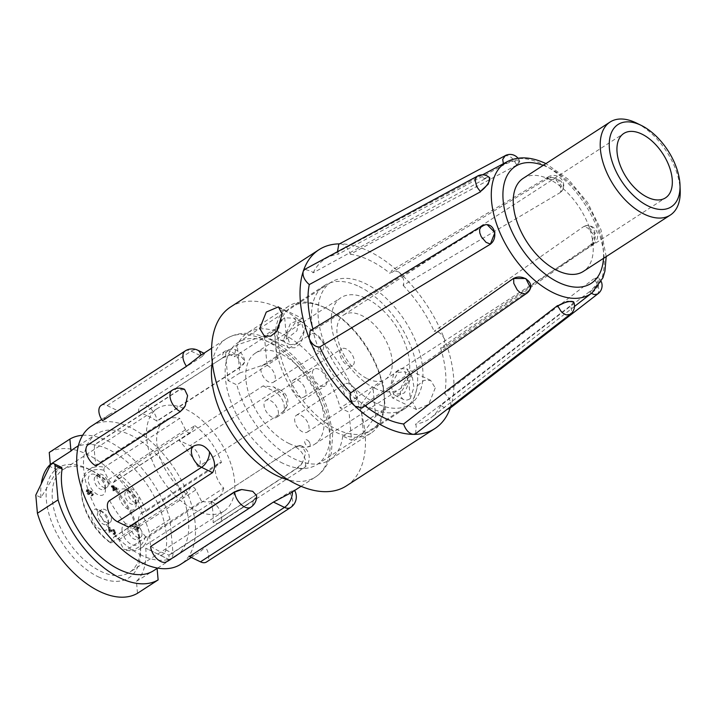 <?xml version="1.0" encoding="UTF-8"?>
<svg xmlns="http://www.w3.org/2000/svg" width="716" height="716" viewBox="0 0 716 716"><rect width="100%" height="100%" fill="white"/><g stroke="black" fill="none" stroke-linecap="round" stroke-linejoin="round"><path stroke-width="0.54" stroke-dasharray="3.58 2.69" d="M523.119 178.382A55.409 31.388 -122.9 0 1 549.172 179.242A55.409 31.388 -122.9 0 1 588.794 226.05A55.409 31.388 -122.9 0 1 583.379 271.391M367.406 378.737A38.36 21.731 57.1 0 0 385.441 379.328A38.36 21.731 57.1 0 0 389.191 347.94A38.36 21.731 57.1 0 0 361.759 315.532A38.36 21.731 57.1 0 0 343.725 314.942A38.36 21.731 57.1 0 0 339.975 346.329A38.36 21.731 57.1 0 0 367.406 378.737M359.172 286.57A73.524 41.644 -122.9 0 1 411.754 348.683A73.524 41.644 -122.9 0 1 404.567 408.845A73.524 41.644 -122.9 0 1 369.984 407.708A73.524 41.644 -122.9 0 1 317.412 345.595A73.524 41.644 -122.9 0 1 324.599 285.433A73.524 41.644 -122.9 0 1 359.172 286.57M275.597 330.049L275.579 330.049A75.654 42.853 57.1 0 0 275.356 342.49L275.526 344.36A75.654 42.853 57.1 0 0 278.085 358.143L278.103 358.143A75.645 42.844 57.1 0 0 335.365 431.999A75.645 42.844 57.1 0 0 370.942 433.162A75.645 42.844 57.1 0 0 384.009 409.301L384.009 409.31A75.654 42.853 57.1 0 0 384.394 399.779A75.654 42.853 57.1 0 0 384.232 396.87L384.062 394.999A75.654 42.853 57.1 0 0 381.503 381.216L381.503 381.207A75.645 42.844 57.1 0 0 324.634 307.549A75.645 42.844 57.1 0 0 324.241 307.352A75.645 42.844 57.1 0 0 288.664 306.188A75.645 42.844 57.1 0 0 275.597 330.049L234.32 356.792A75.645 42.844 -122.9 0 1 247.387 332.931A75.645 42.844 -122.9 0 1 282.963 334.103A75.645 42.844 -122.9 0 1 340.225 407.959L349.068 412.228L360.855 404.585L373.09 388.242L382.899 381.888L381.503 381.216L340.225 407.959M325.861 308.149A73.524 41.644 -122.9 0 1 326.245 308.336A73.524 41.644 -122.9 0 1 384.331 397.98A73.524 41.644 -122.9 0 1 371.255 430.423A73.524 41.644 -122.9 0 1 336.672 429.296A73.524 41.644 -122.9 0 1 284.1 367.183A73.524 41.644 -122.9 0 1 291.287 307.021A73.524 41.644 -122.9 0 1 325.861 308.149M384.009 409.301L342.731 436.044L351.574 440.313L349.068 412.228M351.574 440.313L363.361 432.679L360.855 404.585M363.361 432.679L375.596 416.336L373.09 388.242M375.596 416.336L385.405 409.982L384.009 409.31M385.405 409.982L384.232 396.87M384.062 394.999L382.899 381.888M278.085 358.143L276.698 357.463L266.889 363.817L264.383 335.732L237.273 344.888L225.477 352.523L234.32 356.792M266.889 363.817L239.779 372.973L237.273 344.888M239.779 372.973L227.983 380.617L225.477 352.523M275.579 330.049L274.192 329.378L264.383 335.732M278.103 358.143L236.826 384.886L227.983 380.617M275.356 342.49L274.192 329.378M276.698 357.463L275.526 344.36M573.606 301.803L570.759 306.045A10.23 5.791 57.1 0 1 570.813 306.18L571.601 311.254L569.873 314.539M530.574 287.948L527.862 291.493A10.23 5.791 57.1 0 1 527.826 291.591L526.269 293.623M481.25 226.363L483.291 225.746A10.23 5.791 57.1 0 1 483.39 225.746L487.184 224.663M476.937 176.422L480.141 176.046L484.455 178.517A10.23 5.791 57.1 0 1 484.562 178.615L489.78 177.89M504.556 156.007L507.939 155.703L510.991 157.251L513.381 159.462L516.496 164.564A10.23 5.791 57.1 0 1 516.549 164.698L519.798 161.503L513.614 161.028L503.545 164.591A10.23 5.791 57.1 0 1 503.491 164.447L503.25 163.767M560.601 192.148L563.107 189.248L558.337 179.823L546.442 179.143A10.23 5.791 57.1 0 1 546.478 179.045L548.921 176.637L554.148 178.024L555.643 179.215L559.366 184.218L560.538 187.315L560.628 192.049A10.23 5.791 57.1 0 1 560.601 192.148A10.23 7.67 -161.8 0 0 563.232 188.845A10.23 7.67 -161.8 0 0 558.435 179.483A10.23 7.67 -161.8 0 0 546.442 179.143M593.054 244.263L591.013 244.89A10.23 5.791 57.1 0 1 590.915 244.89L594.772 233.407L587.093 225.513L583.898 226.596A10.23 5.791 57.1 0 1 583.996 226.605L588.239 228.27L593.054 233.926L594.495 237.667L594.736 241.122L593.054 244.263L443.911 347.448L444.806 339.984A106.559 60.359 -122.9 0 1 450.767 406.67L450.624 407.082A106.559 60.359 -122.9 0 1 450.301 408.022M415.584 433.708L416.247 426.038L415.504 424.105L570.607 305.651M362.019 407.986L363.782 404.773L527.952 291.215M483.667 225.746L313.348 330.219L310.162 330.685M484.875 178.893L313.161 272.805L311.657 271.427L304.837 269.323M337.496 251.692L338.426 254.126L503.697 164.984M516.701 165.092L350.348 254.225L349.605 252.292C347.35 247.306 344.36 244.496 340.637 243.861A106.559 60.359 -122.9 0 1 369.125 251.334A106.559 60.359 -122.9 0 1 398.794 271.955L399.251 272.375A106.559 60.359 -122.9 0 1 444.582 339.393L444.806 339.984M339.491 243.861A106.559 60.359 -122.9 0 1 340.216 243.861L340.637 243.861M340.216 243.861L338.775 244.237M398.794 271.955L392.091 270.129L390.148 273.458L546.353 179.421M560.503 192.425L403.126 285.38L403.573 284.019C404.352 280.171 402.911 276.295 399.251 272.375M444.582 339.393C442.273 334.488 439.248 331.768 435.525 331.257L434.147 331.248L583.621 226.596M590.637 244.89L440.573 348.012L443.911 347.448M591.398 293.327L589.85 292.119A10.23 5.791 57.1 0 1 589.742 292.021L596.858 284.01L598.37 277.683L593.976 279.168A10.23 5.791 57.1 0 1 594.083 279.267L597.636 284.028L599.22 290.651L597.475 294.142M450.758 406.67C451.429 402.786 449.89 398.91 446.149 395.026L444.645 393.648L593.671 278.882M589.429 291.734L440.77 405.426L447.196 409.292M449.514 408.63L450.624 407.082M283.455 339.957L288.262 347.6L294.911 347.797L301.168 342.749L305.857 325.44L302.349 318.423L290.347 323.704L283.455 339.957M389.11 390.999L392.619 398.007L404.612 392.735L411.512 376.482L406.706 368.838L400.002 368.659L393.809 373.671L389.11 390.999M435.247 387.947L428.696 404.361L416.551 409.57L412.846 402.464L417.884 385.306L424.114 380.321L430.647 380.402L435.247 387.947M440.77 405.426A95.479 54.076 -122.9 0 1 431.005 417.732A95.479 54.076 -122.9 0 1 415.504 424.105M230.579 306.994A106.559 60.359 -122.9 0 1 280.69 308.632A106.559 60.359 -122.9 0 1 356.89 398.66A106.559 60.359 -122.9 0 1 346.472 485.842M440.573 348.012A95.479 54.076 -122.9 0 1 444.645 393.648M403.126 285.38A95.479 54.076 -122.9 0 1 434.147 331.248M350.348 254.225A95.479 54.076 -122.9 0 1 369.939 260.463A95.479 54.076 -122.9 0 1 390.148 273.458M313.161 272.805A95.479 54.076 -122.9 0 1 327.284 257.671A95.479 54.076 -122.9 0 1 338.426 254.126M313.348 330.219A95.479 54.076 -122.9 0 1 312.964 328.975M365.106 405.829A95.479 54.076 -122.9 0 1 363.782 404.773M342.731 436.044A75.645 42.844 -122.9 0 1 329.664 459.905A75.645 42.844 -122.9 0 1 236.826 384.886M636.712 123.17A55.409 31.388 -122.9 0 1 680.2 190.581M310.171 444.475A3.84 2.175 -122.9 0 1 307.701 446.31A3.84 2.175 -122.9 0 1 304.658 441.817A3.84 2.175 -122.9 0 1 308.256 440.779A3.84 2.175 -122.9 0 1 309.921 443.356A3.84 2.175 -122.9 0 1 310.171 444.475M142.001 533.492A7.67 4.35 -122.9 0 1 140.658 537.269A7.67 4.35 -122.9 0 1 134.814 535.559A7.67 4.35 -122.9 0 1 130.974 528.166A7.67 4.35 -122.9 0 1 132.317 524.389A7.67 4.35 -122.9 0 1 138.17 526.09A7.67 4.35 -122.9 0 1 142.001 533.492M111.374 518.697A7.67 4.35 -122.9 0 1 110.04 522.474A7.67 4.35 -122.9 0 1 104.187 520.765A7.67 4.35 -122.9 0 1 100.356 513.372A7.67 4.35 -122.9 0 1 101.69 509.595A7.67 4.35 -122.9 0 1 107.543 511.296A7.67 4.35 -122.9 0 1 111.374 518.697M108.241 483.577A7.67 4.35 -122.9 0 1 106.908 487.354A7.67 4.35 -122.9 0 1 101.054 485.654A7.67 4.35 -122.9 0 1 97.215 478.252A7.67 4.35 -122.9 0 1 98.557 474.484A7.67 4.35 -122.9 0 1 104.411 476.185A7.67 4.35 -122.9 0 1 108.241 483.577M138.868 498.372A7.67 4.35 -122.9 0 1 137.526 502.149A7.67 4.35 -122.9 0 1 131.672 500.448A7.67 4.35 -122.9 0 1 127.842 493.047A7.67 4.35 -122.9 0 1 129.184 489.27A7.67 4.35 -122.9 0 1 135.038 490.979A7.67 4.35 -122.9 0 1 138.868 498.372M271.982 417.124A10.015 5.674 -122.9 0 1 264.813 408.666A10.015 5.674 -122.9 0 1 265.797 400.468A10.015 5.674 -122.9 0 1 270.505 400.62A10.015 5.674 -122.9 0 1 277.665 409.087A10.015 5.674 -122.9 0 1 276.689 417.276A10.015 5.674 -122.9 0 1 271.982 417.124M318.853 369.295A10.015 5.674 57.1 0 0 314.145 369.143A10.015 5.674 57.1 0 0 313.161 377.332A10.015 5.674 57.1 0 0 320.329 385.799A10.015 5.674 57.1 0 0 325.037 385.951A10.015 5.674 57.1 0 0 326.013 377.753A10.015 5.674 57.1 0 0 318.853 369.295M299.467 396.807A10.015 5.674 -122.9 0 1 292.307 388.34A10.015 5.674 -122.9 0 1 293.291 380.142A10.015 5.674 -122.9 0 1 297.999 380.303A10.015 5.674 -122.9 0 1 305.159 388.761A10.015 5.674 -122.9 0 1 304.184 396.959A10.015 5.674 -122.9 0 1 299.467 396.807M346.347 348.969A10.015 5.674 57.1 0 0 341.63 348.817A10.015 5.674 57.1 0 0 340.655 357.015A10.015 5.674 57.1 0 0 347.815 365.473A10.015 5.674 57.1 0 0 352.523 365.634A10.015 5.674 57.1 0 0 353.507 357.436A10.015 5.674 57.1 0 0 346.347 348.969M268.849 382.013A10.015 5.674 -122.9 0 1 261.68 373.546A10.015 5.674 -122.9 0 1 262.665 365.357A10.015 5.674 -122.9 0 1 267.372 365.509A10.015 5.674 -122.9 0 1 274.532 373.967A10.015 5.674 -122.9 0 1 273.557 382.165A10.015 5.674 -122.9 0 1 268.849 382.013M315.72 334.184A10.015 5.674 57.1 0 0 311.004 334.023A10.015 5.674 57.1 0 0 310.028 342.221A10.015 5.674 57.1 0 0 317.188 350.688A10.015 5.674 57.1 0 0 321.905 350.84A10.015 5.674 57.1 0 0 322.88 342.642A10.015 5.674 57.1 0 0 315.72 334.184M302.608 431.918A10.015 5.674 -122.9 0 1 295.44 423.46A10.015 5.674 -122.9 0 1 296.424 415.262A10.015 5.674 -122.9 0 1 301.132 415.414A10.015 5.674 -122.9 0 1 308.292 423.881A10.015 5.674 -122.9 0 1 307.316 432.07A10.015 5.674 -122.9 0 1 302.608 431.918M349.48 384.089A10.015 5.674 57.1 0 0 344.763 383.937A10.015 5.674 57.1 0 0 343.787 392.126A10.015 5.674 57.1 0 0 350.947 400.593A10.015 5.674 57.1 0 0 355.664 400.745A10.015 5.674 57.1 0 0 356.64 392.547A10.015 5.674 57.1 0 0 349.48 384.089M139.056 535.398A7.67 4.35 -122.9 0 1 139.083 535.792A7.67 4.35 -122.9 0 1 137.714 539.175A7.67 4.35 -122.9 0 1 131.86 537.474A7.67 4.35 -122.9 0 1 128.03 530.073A7.67 4.35 -122.9 0 1 129.372 526.296A7.67 4.35 -122.9 0 1 133.015 526.439A7.67 4.35 -122.9 0 1 139.056 535.398M122.015 530.502A11.93 6.757 57.1 0 0 131.207 544.348A11.93 6.757 57.1 0 0 139.208 539.399A11.93 6.757 57.1 0 0 139.173 538.79A11.93 6.757 57.1 0 0 129.775 524.846A11.93 6.757 57.1 0 0 122.015 530.502M136.04 503.679A11.93 6.757 57.1 0 0 126.642 489.735A11.93 6.757 57.1 0 0 118.883 495.391A11.93 6.757 57.1 0 0 128.066 509.228A11.93 6.757 57.1 0 0 136.076 504.279A11.93 6.757 57.1 0 0 136.04 503.679M105.413 488.885A11.93 6.757 57.1 0 0 96.025 474.941A11.93 6.757 57.1 0 0 88.265 480.597A11.93 6.757 57.1 0 0 97.448 494.434A11.93 6.757 57.1 0 0 105.449 489.484A11.93 6.757 57.1 0 0 105.413 488.885M108.546 523.996A11.93 6.757 57.1 0 0 99.157 510.052A11.93 6.757 57.1 0 0 91.397 515.708A11.93 6.757 57.1 0 0 100.58 529.554A11.93 6.757 57.1 0 0 108.581 524.604A11.93 6.757 57.1 0 0 108.546 523.996M138.26 528.784L138.85 528.677L138.734 527.379L132.612 524.425L132.666 525.052L138.17 527.71L138.26 528.784L137.374 529.357L138.85 528.677M113.925 490.344L118.444 488.733L114.202 486.692L113.504 485.573L113.576 486.388L112.161 485.699L113.629 487.014L113.925 490.344L113.038 490.916L118.453 488.867M92.785 493.7L92.033 495.347L92.999 495.248L93.42 494.013L91.648 491.194L90.458 491.4L88.739 489.44L87.459 489.413L86.985 490.916L88.999 494.13L87.612 491.212L88.748 490.048L90.234 492.832L90.86 493.136L91.702 491.82L92.785 493.7L91.147 495.92L92.033 495.347M91.147 495.92L92.113 495.821L92.534 494.586L90.762 491.767L89.572 491.973L90.699 491.149L89.572 491.973L88.981 490.961L89.867 490.388M88.981 490.961L87.853 490.012L86.573 489.986L86.099 491.489L88.113 494.702L86.726 491.785L87.862 490.621L87.084 490.612L88.748 490.048L87.862 490.621L89.348 493.405L90.234 492.832M89.348 493.405L89.974 493.709L90.816 492.393L90.297 492.384L91.702 491.82L90.816 492.393L91.908 494.273M115.267 532.122L114.059 533.697L115.419 533.76L115.894 532.4L113.88 529.393L110.336 530.717L110.04 527.45L109.414 527.146L109.834 531.925L113.889 530.001L115.267 532.122L114.059 533.671L113.11 533.644L113.996 533.071M119.339 474.547L117.138 476.659L113.728 482.092A4.26 2.417 -122.9 0 1 113.289 482.548A4.26 2.417 -122.9 0 1 111.284 482.477A4.26 2.417 -122.9 0 1 108.555 479.595L103.82 470.224L104.285 467.271A47.095 26.68 57.1 0 0 89.581 469.213A47.095 26.68 57.1 0 0 81.194 489.995A47.095 26.68 57.1 0 0 111.034 542.925L186.5 494.031L190.644 487.435A4.26 2.417 -122.9 0 1 191.083 486.987A4.26 2.417 -122.9 0 1 195.817 489.941L201.563 501.307L126.097 550.201A47.095 26.68 57.1 0 0 140.801 548.268A47.095 26.68 57.1 0 0 148.284 536.946L145.366 536.4A17.05 9.657 -122.9 0 1 141.5 513.283A17.05 9.657 -122.9 0 1 143.236 512.54L146.001 511.403A47.095 26.68 57.1 0 0 119.339 474.547L194.806 425.644L190.671 432.24A4.26 2.417 -122.9 0 1 190.232 432.688A4.26 2.417 -122.9 0 1 188.227 432.625A4.26 2.417 -122.9 0 1 185.489 429.734L179.752 418.368L104.285 467.271M117.138 476.659A44.965 25.472 -122.9 0 1 143.236 512.54M145.366 536.4A44.965 25.472 -122.9 0 1 123.608 549.163L126.097 550.201M111.034 542.925L110.291 542.728L113.701 537.295A4.26 2.417 -122.9 0 1 114.139 536.839A4.26 2.417 -122.9 0 1 118.883 539.792L123.608 549.163M110.291 542.728A44.965 25.472 -122.9 0 1 81.266 491.803A44.965 25.472 -122.9 0 1 103.82 470.224M113.11 533.644L113.173 534.27L114.945 533.098M113.173 534.27L114.533 534.333L115.894 532.4M115.008 532.972L112.994 529.965L113.88 529.393M112.994 529.965L110.336 530.717M110.953 530.305L111.812 529.75L110.953 530.305M109.45 531.299L109.154 528.023L110.04 527.45M109.154 528.023L108.528 527.719L109.414 527.146M108.528 527.719L108.957 532.498L109.834 531.925M108.957 532.498L113.889 530.001M113.003 530.574L114.381 532.695M92.534 494.586L93.42 494.013M90.762 491.767L91.648 491.194M87.853 490.012L88.739 489.44M86.099 491.489L86.985 490.916M88.113 494.702L88.999 494.13M88.059 494.076L88.936 493.503M87.155 493.118L88.041 492.545M86.726 491.785L87.612 491.212M89.974 493.709L90.86 493.136M117.567 489.44L118.444 488.733M117.558 489.305L113.316 487.265L114.202 486.692M113.316 487.265L113.244 486.45L114.13 485.878M113.244 486.45L112.618 486.146L113.504 485.573M112.618 486.146L112.689 486.961L113.576 486.388M112.689 486.961L111.275 486.271L112.161 485.699M111.275 486.271L111.329 486.907L112.215 486.334M111.329 486.907L112.743 487.587L113.629 487.014M112.743 487.587L113.038 490.916M137.973 529.249L137.857 527.952L138.734 527.379M137.857 527.952L131.726 524.998L132.612 524.425M131.726 524.998L131.789 525.625L132.666 525.052M131.789 525.625L137.284 528.283L138.17 527.71M137.284 528.283L137.374 529.357M108.429 520.604A7.67 4.35 -122.9 0 1 108.456 520.997A7.67 4.35 -122.9 0 1 107.087 524.38A7.67 4.35 -122.9 0 1 101.233 522.68A7.67 4.35 -122.9 0 1 97.403 515.278A7.67 4.35 -122.9 0 1 98.745 511.501A7.67 4.35 -122.9 0 1 102.397 511.645A7.67 4.35 -122.9 0 1 108.429 520.604M105.297 485.493A7.67 4.35 -122.9 0 1 105.324 485.878A7.67 4.35 -122.9 0 1 103.954 489.27A7.67 4.35 -122.9 0 1 98.101 487.56A7.67 4.35 -122.9 0 1 94.27 480.168A7.67 4.35 -122.9 0 1 95.613 476.391A7.67 4.35 -122.9 0 1 99.256 476.525A7.67 4.35 -122.9 0 1 105.297 485.493M135.924 500.287A7.67 4.35 -122.9 0 1 135.942 500.672A7.67 4.35 -122.9 0 1 134.581 504.064A7.67 4.35 -122.9 0 1 128.728 502.355A7.67 4.35 -122.9 0 1 124.897 494.962A7.67 4.35 -122.9 0 1 126.24 491.185A7.67 4.35 -122.9 0 1 129.882 491.319A7.67 4.35 -122.9 0 1 135.924 500.287M148.284 536.946L223.75 488.043A17.05 9.657 -122.9 0 1 218.443 463.431A17.05 9.657 -122.9 0 1 221.468 462.5L146.001 511.403M113.558 489.986L113.37 487.891L116.037 489.18L113.558 489.986L114.444 489.413L114.256 487.319L116.914 488.607L114.444 489.413M194.806 425.644A47.095 26.68 -122.9 0 1 221.468 462.5M223.75 488.043A47.095 26.68 -122.9 0 1 216.268 499.365A47.095 26.68 -122.9 0 1 201.563 501.307M186.5 494.031A47.095 26.68 -122.9 0 1 158.88 454.141A47.095 26.68 -122.9 0 1 165.047 420.31A47.095 26.68 -122.9 0 1 179.752 418.368M186.16 409.454A61.164 34.645 -122.9 0 1 229.899 461.122A61.164 34.645 -122.9 0 1 223.92 511.17A61.164 34.645 -122.9 0 1 195.155 510.231A61.164 34.645 -122.9 0 1 151.416 458.553A61.164 34.645 -122.9 0 1 157.395 408.505A61.164 34.645 -122.9 0 1 186.16 409.454M113.37 487.891L114.256 487.319M116.037 489.18L116.914 488.607M91.827 470.573A61.164 34.645 -122.9 0 1 92.14 470.725A61.164 34.645 -122.9 0 1 140.461 545.297A61.164 34.645 -122.9 0 1 129.587 572.29A61.164 34.645 -122.9 0 1 100.822 571.35A61.164 34.645 -122.9 0 1 57.083 519.682A61.164 34.645 -122.9 0 1 63.062 469.633A61.164 34.645 -122.9 0 1 91.827 470.573M98.181 576.774A65.424 37.062 57.1 0 0 140.596 548.904A65.424 37.062 57.1 0 0 88.909 469.141A65.424 37.062 57.1 0 0 88.56 468.971A65.424 37.062 57.1 0 0 46.37 500.162A65.424 37.062 57.1 0 0 98.181 576.774M74.374 448.332A72.889 41.286 -122.9 0 1 108.653 449.46A72.889 41.286 -122.9 0 1 165.897 549.977C165.199 552.242 164 553.898 162.308 554.936L160.438 555.401L145.742 548.17L150.951 550.685L149.331 532.507A83.119 47.077 -122.9 0 0 87.263 454.4A83.119 47.077 -122.9 0 0 49.252 452.458M145.742 548.17A72.889 41.286 -122.9 0 1 136.434 581.338L137.499 593.287M61.683 467.414L59.813 467.888L57.522 470.126L41.009 497.575L35.8 495.06M41.009 497.575A72.889 41.286 -122.9 0 1 41.26 483.819M82.644 435.292A83.119 47.077 -122.9 0 1 107.901 441.029A83.119 47.077 -122.9 0 1 169.96 519.136L173.021 553.414A4.26 2.569 115.8 0 1 170.39 558.838A4.26 2.569 115.8 0 1 168.224 559.169A4.26 2.569 115.8 0 1 168.215 559.16L150.951 550.685M169.96 519.136L149.331 532.507M288.987 443.481A54.344 30.779 57.1 0 0 314.539 444.323A54.344 30.779 57.1 0 0 319.855 399.85A54.344 30.779 57.1 0 0 280.994 353.946A54.344 30.779 57.1 0 0 255.433 353.104A54.344 30.779 57.1 0 0 250.126 397.568A54.344 30.779 57.1 0 0 288.987 443.481M374.477 388.09A54.344 30.779 57.1 0 0 400.029 388.922A54.344 30.779 57.1 0 0 405.346 344.459A54.344 30.779 57.1 0 0 366.485 298.545A54.344 30.779 57.1 0 0 340.923 297.713A54.344 30.779 57.1 0 0 335.616 342.176A54.344 30.779 57.1 0 0 374.477 388.09M375.819 403.189A72.674 41.161 -122.9 0 1 323.856 341.792A72.674 41.161 -122.9 0 1 330.962 282.328A72.674 41.161 -122.9 0 1 365.133 283.447A72.674 41.161 -122.9 0 1 417.106 344.844A72.674 41.161 -122.9 0 1 410 404.307A72.674 41.161 -122.9 0 1 375.819 403.189M295.144 322.853L286.713 334.945L290.114 344.709L297.024 343.922L304.023 331.141L301.239 321.681L295.144 322.853M282.963 463.359A72.674 41.161 -122.9 0 1 230.991 401.962A72.674 41.161 -122.9 0 1 238.097 342.499A72.674 41.161 -122.9 0 1 272.277 343.617A72.674 41.161 -122.9 0 1 324.241 405.014A72.674 41.161 -122.9 0 1 317.134 464.478A72.674 41.161 -122.9 0 1 282.963 463.359M281.737 320.365A12.79 7.706 115.8 0 1 284.682 317.797L293.999 318.181L298.241 323.256L296.952 330.792L286.561 338.865A12.79 7.706 115.8 0 1 280.063 339.849A12.79 7.706 115.8 0 1 276.797 331.49M410.286 398.633L413.938 387.302L412.094 375.229L408.406 377.565L410.286 398.633A12.79 7.706 115.8 0 1 403.788 399.618A12.79 7.706 115.8 0 1 400.808 389.388A12.79 7.706 115.8 0 1 408.406 377.565M397.944 372.508L404.853 371.729L408.254 381.476L399.823 393.585L393.728 394.758L390.945 385.306L397.944 372.508M284.682 317.797L286.561 338.865M185.158 350.965A12.79 7.241 -122.9 0 1 191.172 351.162L202.189 356.478L204.642 353.543L201.778 354.608M202.189 356.478L118.167 410.921A82.259 46.594 57.1 0 0 109.074 414.68A82.259 46.594 57.1 0 0 102.469 420.74M184.594 389.361L178.49 390.533L94.476 444.976A82.259 46.594 57.1 0 0 96.356 466.044M109.584 500.529A82.259 46.594 57.1 0 0 128.54 527.083M91.388 426.136A82.259 46.594 -122.9 0 1 130.07 427.407A82.259 46.594 -122.9 0 1 188.899 496.904A82.259 46.594 -122.9 0 1 180.853 564.208M150.593 546.218A82.259 46.594 57.1 0 0 159.856 551.481A82.259 46.594 57.1 0 0 168.967 555.097L168.994 555.392A12.79 7.241 -122.9 0 1 166.765 561.693M229.764 355.046C233.962 354.169 237.578 354.42 240.603 355.78L244.532 360.676L244.478 362.153L241.032 366.771L157.019 421.205A82.259 46.594 57.1 0 0 147.756 415.942A82.259 46.594 57.1 0 0 138.644 412.327L222.658 357.893L229.764 355.046A12.79 7.187 174.9 0 0 222.631 357.597A12.79 7.241 -122.9 0 1 224.869 351.296A12.79 7.241 -122.9 0 1 234.624 354.143A12.79 7.241 -122.9 0 1 241.006 366.467L241.032 366.771M291.242 492.68L294.303 489.959L289.166 492.25L205.152 546.693A12.79 7.241 -122.9 0 1 206.476 562.024M189.445 556.511A82.259 46.594 57.1 0 0 198.538 552.752A82.259 46.594 57.1 0 0 205.152 546.693M168.967 555.097L252.981 500.663L256.48 496.635L256.579 495.579M88.202 444.654A12.79 7.241 -122.9 0 1 94.217 444.851L94.476 444.976M138.644 412.327L138.618 412.031A12.79 7.241 -122.9 0 1 140.855 405.739A12.79 7.241 -122.9 0 1 150.611 408.576A12.79 7.241 -122.9 0 1 156.992 420.91L157.019 421.205M295.269 446.945L211.515 501.513A12.79 7.241 -122.9 0 1 220.653 512.316A12.79 7.241 -122.9 0 1 219.409 522.778A12.79 7.241 -122.9 0 1 213.395 522.582L297.149 468.013L302.519 462.608L305.804 452.906L302.197 446.166L301.015 445.737L295.269 446.945L211.515 501.513M211.256 501.388A82.259 46.594 -122.9 0 1 213.135 522.456M190.089 445.665A12.79 7.241 -122.9 0 1 199.218 456.432A12.79 7.241 -122.9 0 1 198.028 466.904A82.259 46.594 57.1 0 0 179.081 440.34L190.089 445.665L274.112 391.222A12.79 7.241 -122.9 0 1 284.234 406.196A12.79 7.241 -122.9 0 1 282.041 412.461L198.028 466.904M283.805 395.304C287.895 402.311 287.313 408.03 282.041 412.461L282.131 412.407A12.79 12.79 0 0 0 280.609 390.247A12.79 7.706 115.8 0 1 283.805 395.304L273.646 386.882L263.094 385.906L179.081 440.34M101.144 405.399A12.79 7.241 -122.9 0 1 107.149 405.596L118.167 410.921M141.482 555.222A72.889 41.286 -122.9 0 1 89.357 493.646A72.889 41.286 -122.9 0 1 96.481 434.012A72.889 41.286 -122.9 0 1 130.76 435.131A72.889 41.286 -122.9 0 1 182.884 496.707A72.889 41.286 -122.9 0 1 175.751 556.341A72.889 41.286 -122.9 0 1 141.482 555.222M136.434 581.338L157.108 568.423M157.064 567.967A72.889 41.286 -122.9 0 1 153.645 570.67M160.438 555.41L168.215 559.16L160.438 555.41M573.811 302.331A10.23 2.954 -21 0 1 570.759 306.045M530.502 288.19A10.23 7.67 18.2 0 1 527.862 291.493M483.39 225.746A10.23 7.894 90.5 0 1 486.978 224.663M484.562 178.615A10.23 3.499 132.6 0 1 489.368 177.505M516.549 164.698A10.23 2.954 159 0 0 519.592 160.975A10.23 2.954 159 0 0 513.417 160.527A10.23 2.954 159 0 0 503.545 164.591M590.915 244.89A10.23 7.894 -89.5 0 0 595.103 233.425A10.23 7.894 -89.5 0 0 587.496 225.513A10.23 7.894 -89.5 0 0 583.898 226.596M589.742 292.021A10.23 3.499 -47.4 0 0 597.242 284.35A10.23 3.499 -47.4 0 0 598.782 278.059A10.23 3.499 -47.4 0 0 593.976 279.168M543.22 165.36A69.703 39.478 -122.9 0 1 548.125 167.463A69.703 39.478 -122.9 0 1 603.481 258.36M507.071 161.726A78.205 44.294 -122.9 0 1 542.012 164.009A78.205 44.294 -122.9 0 1 597.296 228.404A78.205 44.294 -122.9 0 1 592.025 292.844M113.728 482.092L190.671 432.24M118.883 539.792L195.817 489.941M113.701 537.295L190.644 487.435M108.555 479.595L185.489 429.734M212.258 362.305A82.259 46.594 -122.9 0 1 226.104 338.847A82.259 46.594 -122.9 0 1 264.795 340.109A82.259 46.594 -122.9 0 1 323.614 409.606A82.259 46.594 -122.9 0 1 315.577 476.919A82.259 46.594 -122.9 0 1 288.503 479.971M289.166 492.25A12.79 7.241 -122.9 0 1 292.719 501.29A12.79 7.241 -122.9 0 1 290.49 507.59M256.48 496.635A12.79 7.187 -5.1 0 1 253.008 500.958A12.79 7.241 -122.9 0 1 250.779 507.25M252.981 500.663L168.994 555.392M183.726 389.074A12.79 7.706 -64.2 0 0 178.239 390.408L178.49 390.533M172.225 390.211A12.79 7.241 -122.9 0 1 178.239 390.408L94.217 444.851M244.478 362.153A12.79 7.187 -5.1 0 1 241.006 366.467L156.992 420.91M222.658 357.893L138.618 412.031M302.519 462.608A12.79 7.706 115.8 0 1 297.409 468.139L213.395 522.582M301.015 445.737A12.79 7.706 -64.2 0 0 295.529 447.07A12.79 7.241 -122.9 0 1 304.676 457.873A12.79 7.241 -122.9 0 1 303.423 468.336A12.79 7.241 -122.9 0 1 297.409 468.139L297.149 468.013M263.094 385.906L274.112 391.222A12.79 7.706 115.8 0 1 280.609 390.247L273.646 386.882M107.149 405.596L191.172 351.162A12.79 7.706 115.8 0 1 197.67 350.178M57.522 470.126L49.744 466.367M165.897 549.977L173.021 553.414M385.441 379.328L665.495 197.867M326.245 308.336L324.634 307.549M384.331 397.98L384.394 399.779M518.008 158.227A10.23 10.23 0 0 1 519.592 160.975L519.798 161.503M547.955 177.058A10.23 10.23 0 0 1 563.232 188.845L563.107 189.248M592.973 244.326A10.23 10.23 0 0 0 587.496 225.513L587.093 225.513M548.08 176.995L392.091 270.129M601.252 281.54A10.23 10.23 0 0 0 598.782 278.059L598.37 277.683M264.32 336.037L288.262 347.6M416.551 409.57L392.619 398.007M606.192 256.605L600.966 229.72L587.639 202.61L568.343 179.376L545.923 163.606M482.548 174.811L327.284 257.671M404.567 408.845L371.255 430.423M370.942 433.162L329.664 459.905M288.664 306.188L247.387 332.931M324.599 285.433L291.287 307.021M574.483 306.448L431.005 417.732M430.647 380.402L406.706 368.838M278.417 306.86L302.349 318.423M343.725 314.942L623.77 133.48M265.797 400.468L314.145 369.143M293.291 380.142L341.63 348.817M262.665 365.357L311.004 334.023M296.424 415.262L344.763 383.937M140.658 537.269L137.714 539.175M139.083 535.792L139.208 539.399M115.419 533.76L114.533 534.333M92.999 495.248L92.113 495.821M87.459 489.413L86.573 489.986M108.456 520.997L108.581 524.604M105.324 485.878L105.449 489.484M135.942 500.672L136.076 504.279M141.5 513.283L218.443 463.431M114.139 536.839L191.083 486.987M81.266 491.803L81.194 489.995M110.04 522.474L107.087 524.38M106.908 487.354L103.954 489.27M137.526 502.149L134.581 504.064M140.801 548.268L216.268 499.365M89.581 469.213L165.047 420.31M223.92 511.17L129.587 572.29M92.14 470.725L88.909 469.141M140.461 545.297L140.596 548.904M314.539 444.323L400.029 388.922M309.921 443.356A6.39 6.39 0 0 0 308.256 440.779M238.097 342.499L330.962 282.328M301.239 321.681L293.999 318.181M301.069 486.316L315.577 476.919C321.547 472.981 326.013 467.512 328.975 460.522L331.383 453.174L332.734 432.974L327.928 410C318.343 380.375 294.365 350.947 269.78 339.357C253.249 331.481 238.688 331.311 226.104 338.847L211.596 348.245M412.094 375.229L404.853 371.729M101.654 419.486L109.074 414.68M294.625 490.487A12.79 12.79 0 0 0 294.303 489.959M244.532 360.676A12.79 12.79 0 0 0 224.869 351.296L140.855 405.739M219.409 522.778L303.423 468.336A12.79 12.79 0 0 0 302.197 446.175M203.935 353.212L204.642 353.543M78.357 445.755L96.481 434.012M132.317 524.389L129.372 526.296M133.015 526.439L129.775 524.846M102.397 511.645L99.157 510.052M99.256 476.525L96.025 474.941M129.882 491.319L126.642 489.735M113.289 482.548L190.232 432.688M101.69 509.595L98.745 511.501M98.557 474.484L95.613 476.391M129.184 489.27L126.24 491.185M157.395 408.505L63.062 469.633M255.433 353.104L340.923 297.713M317.134 464.478L410 404.307M290.114 344.709L280.063 339.849M403.788 399.618L393.728 394.758M191.333 557.424L198.538 552.752M157.627 568.092L175.751 556.341M307.316 432.07L355.664 400.745M273.557 382.165L321.905 350.84M304.184 396.959L352.523 365.634M276.689 417.276L325.037 385.951"/><path stroke-width="1.07" d="M680.012 185.175A49.019 27.763 57.1 0 0 641.285 125.416A49.019 27.763 57.1 0 0 641.026 125.291A49.019 27.763 57.1 0 0 609.414 148.66A49.019 27.763 57.1 0 0 648.24 206.056A49.019 27.763 57.1 0 0 680.012 185.175L680.2 190.581A55.409 31.388 -122.9 0 1 670.346 215.042L583.379 271.391A55.409 31.388 -122.9 0 1 557.325 270.532A55.409 31.388 -122.9 0 1 517.695 223.723A55.409 31.388 -122.9 0 1 523.119 178.382L610.077 122.033A55.409 31.388 -122.9 0 1 636.139 122.892A55.409 31.388 -122.9 0 1 636.426 123.027A55.409 31.388 -122.9 0 1 636.712 123.17M670.346 215.042A55.409 31.388 -122.9 0 1 644.284 214.182A55.409 31.388 -122.9 0 1 604.662 167.374A55.409 31.388 -122.9 0 1 610.077 122.033M647.452 197.276A38.36 21.731 57.1 0 0 665.495 197.867A38.36 21.731 57.1 0 0 669.245 166.479A38.36 21.731 57.1 0 0 641.813 134.071A38.36 21.731 57.1 0 0 623.77 133.48A38.36 21.731 57.1 0 0 620.02 164.868A38.36 21.731 57.1 0 0 647.452 197.276M557.755 305.938L567.43 301.391L573.606 301.803L573.811 302.331A10.23 2.954 -21 0 0 567.636 301.875A10.23 2.954 -21 0 0 557.755 305.938A10.23 5.791 57.1 0 0 557.809 306.072L560.923 311.165L563.313 313.384L566.365 314.933L570.043 314.413L415.584 433.708L413.293 434.37A106.559 60.359 -122.9 0 1 384.796 426.897A106.559 60.359 -122.9 0 1 355.127 406.276L354.68 405.856A106.559 60.359 -122.9 0 1 309.339 338.838L309.115 338.247A106.559 60.359 -122.9 0 1 303.163 271.561L303.298 271.149A106.559 60.359 -122.9 0 1 319.014 249.687A106.559 60.359 -122.9 0 1 339.491 243.861M355.127 406.267L362.019 407.986L526.421 293.515L525.383 293.999L520.156 292.611L517.265 289.953L513.766 283.321L513.676 278.578A10.23 5.791 57.1 0 1 513.703 278.488L525.812 278.515L530.574 287.948M487.184 224.663L494.917 232.557L490.406 244.031A10.23 5.791 57.1 0 1 490.308 244.031L486.066 242.366L481.25 236.701L479.81 232.969L479.568 229.514L481.412 226.256L310.162 330.685L309.115 338.247M480.329 191.467A10.23 3.499 132.6 0 0 487.838 183.797A10.23 3.499 132.6 0 0 489.368 177.505L489.78 177.881L488.223 184.146L480.329 191.467A10.23 5.791 57.1 0 1 480.221 191.369L476.668 186.599L475.084 179.984L475.952 177.362L477.125 176.315L304.837 269.323L303.298 271.149M337.496 251.692L338.775 244.237L504.485 156.061A10.23 10.23 0 0 1 518.008 158.227M505.281 155.676L502.704 159.373L503.491 164.447M557.603 305.544L403.582 423.997L404.325 425.939C406.581 430.925 409.57 433.735 413.293 434.37M513.802 278.202L350.804 392.851L350.357 394.212C349.578 398.051 351.019 401.936 354.68 405.856M309.339 338.838C311.657 343.743 314.673 346.463 318.405 346.974L319.784 346.983L490.684 244.04M303.163 271.561C302.492 275.436 304.031 279.321 307.782 283.205L309.276 284.583L480.633 191.745M591.398 293.327L594.164 294.58L597.645 294.016L449.514 408.63L447.196 409.292M282.122 313.975L277.092 331.123L270.791 336.135L264.32 336.037L259.72 328.492L266.262 312.078L278.417 306.86L282.122 313.975M450.301 408.022A106.559 60.359 -122.9 0 1 434.907 428.544A106.559 60.359 -122.9 0 1 413.705 434.37M434.907 428.544L346.472 485.842A106.559 60.359 -122.9 0 1 296.361 484.204A106.559 60.359 -122.9 0 1 220.161 394.185A106.559 60.359 -122.9 0 1 230.579 306.994L319.014 249.687M312.964 328.975A95.479 54.076 -122.9 0 1 309.276 284.583M350.804 392.851A95.479 54.076 -122.9 0 1 319.784 346.983M403.582 423.997A95.479 54.076 -122.9 0 1 383.982 417.768A95.479 54.076 -122.9 0 1 365.106 405.829M157.108 568.423L158.129 579.915L137.499 593.287A83.119 47.077 -122.9 0 1 37.42 513.247L35.8 495.06L49.744 466.367A4.26 2.569 -64.2 0 1 51.74 463.986A4.26 2.569 -64.2 0 1 53.906 463.664A4.26 2.569 -64.2 0 1 54.998 465.588L58.059 499.875L37.42 513.247M41.26 483.819A72.889 41.286 -122.9 0 1 50.317 464.407L49.252 452.458L69.891 439.087L70.956 451.035A72.889 41.286 -122.9 0 1 74.374 448.332L78.357 445.755M276.797 331.49A12.79 7.706 115.8 0 1 281.737 320.365M211.596 348.245L200.865 355.234L186.482 366.306L102.469 420.74A12.79 7.241 -122.9 0 1 101.144 405.399L185.158 350.965A12.79 7.241 -122.9 0 0 182.92 357.257A12.79 7.241 -122.9 0 0 186.482 366.306M185.229 405.945L187.592 395.671L184.594 389.361A12.79 12.79 0 0 0 172.225 390.211L88.202 444.654A12.79 7.241 -122.9 0 0 86.958 455.116A12.79 7.241 -122.9 0 0 96.096 465.919L180.378 411.602L185.229 405.945A12.79 7.706 115.8 0 1 180.119 411.476A12.79 7.241 -122.9 0 1 170.972 400.674A12.79 7.241 -122.9 0 1 172.225 390.211M193.597 446.086C199.478 443.302 204.776 445.209 209.484 451.814A12.79 7.706 -64.2 0 1 201.536 467.324A12.79 7.241 -122.9 0 1 191.405 452.351A12.79 7.241 -122.9 0 1 193.597 446.086L109.584 500.529A12.79 7.241 -122.9 0 0 108.393 511A12.79 7.241 -122.9 0 0 117.522 521.767L128.54 527.083L212.554 472.65L201.536 467.324L117.522 521.767M209.484 451.814C214.997 459.77 216.017 466.716 212.554 472.65M191.333 557.424L180.853 564.208A82.259 46.594 -122.9 0 1 142.171 562.946A82.259 46.594 -122.9 0 1 83.342 493.449A82.259 46.594 -122.9 0 1 91.388 426.136L101.654 419.486M234.606 491.785L150.62 546.523A12.79 7.241 -122.9 0 0 157.01 558.847A12.79 7.241 -122.9 0 0 166.765 561.693L250.779 507.25A12.79 7.241 -122.9 0 1 241.024 504.413A12.79 7.241 -122.9 0 1 234.633 492.08L241.766 489.529A12.79 7.187 174.9 0 0 234.633 492.08L150.62 546.523M250.779 507.25A12.79 12.79 0 0 0 256.579 495.579L252.703 491.319L241.766 489.529M294.625 490.487A12.79 12.79 0 0 1 290.49 507.59A12.79 7.241 -122.9 0 1 284.476 507.393L273.458 502.068L291.242 492.68L301.069 486.316M290.49 507.59L206.476 562.024A12.79 7.241 -122.9 0 1 200.462 561.827L189.445 556.511L273.458 502.068M70.956 451.035L50.317 464.407M157.627 568.092L153.645 570.67A72.889 41.286 -122.9 0 1 119.366 569.551A72.889 41.286 -122.9 0 1 62.122 469.025L61.683 467.414L53.906 463.664M158.129 579.915A83.119 47.077 -122.9 0 1 58.059 499.875M69.891 439.087A83.119 47.077 -122.9 0 1 82.644 435.292M513.703 278.488A10.23 7.67 18.2 0 1 525.705 278.828A10.23 7.67 18.2 0 1 530.502 288.19L530.628 287.796M487.381 224.663L486.978 224.663A10.23 7.894 90.5 0 1 494.595 232.566A10.23 7.894 90.5 0 1 490.406 244.031M603.481 258.36A69.703 39.478 -122.9 0 1 558.373 282.31A69.703 39.478 -122.9 0 1 503.482 203.55A69.703 39.478 -122.9 0 1 543.22 165.36M574.483 306.448L592.025 292.844A78.205 44.294 -122.9 0 1 553.513 292.871A78.205 44.294 -122.9 0 1 496.976 225.119A78.205 44.294 -122.9 0 1 507.071 161.726L482.548 174.811M288.503 479.971A82.259 46.594 -122.9 0 1 276.886 475.648A82.259 46.594 -122.9 0 1 212.258 362.305M200.462 561.827L284.476 507.393A12.79 7.706 -64.2 0 0 292.423 491.919M180.378 411.602L96.096 465.919M203.935 353.212L197.67 350.178A12.79 7.706 115.8 0 1 200.865 355.234M62.122 469.025L54.998 465.588M569.82 314.575A10.23 10.23 0 0 0 573.811 302.331M526.35 293.578A10.23 10.23 0 0 0 530.502 288.19M486.978 224.663A10.23 10.23 0 0 0 481.331 226.301M489.368 177.505A10.23 10.23 0 0 0 476.883 176.458M597.421 294.178A10.23 10.23 0 0 0 601.252 281.54M545.932 163.606C531.281 156.67 518.321 156.034 507.071 161.726M592.025 292.844L602.944 277.754L604.922 271.167L606.192 256.605M641.285 125.416L636.426 123.027M197.67 350.178A12.79 12.79 0 0 0 185.158 350.965"/></g></svg>
